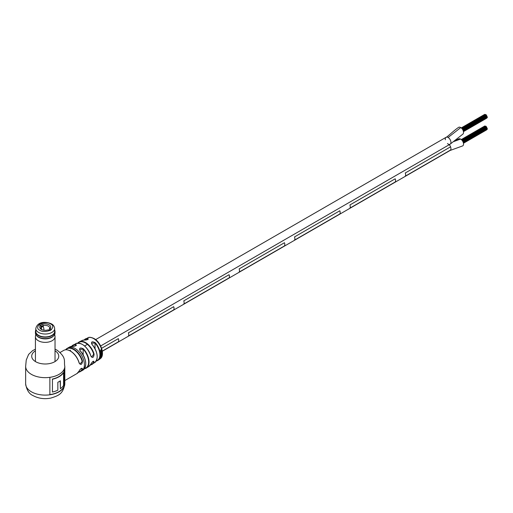 <?xml version="1.0" encoding="UTF-8"?>
<svg xmlns="http://www.w3.org/2000/svg" width="513" height="513" viewBox="0 0 513 513"><rect width="100%" height="100%" fill="white"/><g stroke="black" fill="none" stroke-linecap="round" stroke-linejoin="round"><path stroke-width="0.77" d="M54.66 330.173A9.702 5.598 180 0 1 49.966 336.361A9.702 5.598 180 0 1 38.366 335.438A9.702 5.598 180 0 1 35.795 330.173M35.795 330.019A9.805 5.662 0 0 0 35.423 331.565A9.805 5.662 0 0 0 38.295 335.566A9.805 5.662 0 0 0 48.979 336.797A9.805 5.662 0 0 0 55.032 331.565A9.805 5.662 0 0 0 54.66 330.019M35.423 331.565L35.423 332.931A9.805 5.662 0 0 0 36.609 335.63A9.805 5.662 0 0 0 38.295 336.932A9.805 5.662 0 0 0 53.846 335.63A9.805 5.662 0 0 0 55.032 332.931L55.032 331.565M36.609 335.63L37.032 336.079A9.324 5.386 0 0 0 38.635 337.317A9.324 5.386 0 0 0 53.423 336.079L53.846 335.63M35.737 334.361L35.461 336.22A9.805 5.662 0 0 0 35.423 336.708A9.805 5.662 0 0 0 38.295 340.715A9.805 5.662 0 0 0 48.979 341.94A9.805 5.662 0 0 0 55.032 336.708A9.805 5.662 0 0 0 55 336.22L54.718 334.361M49.973 330.192A0.712 0.41 -120 0 0 49.376 330.026L49.415 329.994M43.355 330.115L43.9 329.801A5.284 3.052 -120 0 0 43.092 326.396A0.712 0.41 -120 0 0 42.342 325.915L41.104 326.627M41.784 329.603A5.284 3.052 -120 0 0 41.239 327.903M43.887 330.205L43.9 329.801M35.795 328.57L35.795 331.475A9.433 5.444 0 0 0 38.558 335.329A9.433 5.444 0 0 0 48.838 336.509A9.433 5.444 0 0 0 54.66 331.475L54.66 328.57A9.433 5.444 180 0 1 48.838 333.604A9.433 5.444 180 0 1 38.558 332.424A9.433 5.444 180 0 1 35.795 328.57C37.558 320.92 46.683 321.625 51.531 323.908C53.397 324.876 54.442 326.435 54.66 328.57M41.2 326.569L41.2 323.632L39.187 324.793L40.45 325.524A5.515 3.187 0 0 0 41.329 329.372A5.515 3.187 0 0 0 47.991 329.878L49.254 330.603L51.268 329.442L50.005 328.711L49.216 329.128L49.216 330.109M40.45 325.524L41.239 326.852L41.239 329.128M41.2 323.632L42.464 324.363L43.252 325.684L43.252 326.743M50.005 328.711A5.515 3.187 0 0 0 49.133 324.864A5.515 3.187 0 0 0 42.464 324.363M41.745 329.59A4.45 2.571 180 0 1 40.777 327.993A4.45 2.571 180 0 1 41.239 326.852M43.252 325.684A4.45 2.571 180 0 1 49.678 327.993A4.45 2.571 180 0 1 49.216 329.128M85.722 363.788A13.056 7.541 60 0 0 80.188 350.789L80.073 350.738C79.002 347.955 80.131 347.333 83.446 348.859A13.267 7.657 60 0 1 89.044 362.005A13.267 7.657 60 0 1 86.415 368.007L88.98 366.391A13.152 7.592 -120 0 0 90.878 364.07C92.648 361.242 93.719 360.562 94.091 362.031L93.674 361.235C92.981 361.171 92.071 362.088 90.942 363.993L90.955 363.903M100.51 354.675L100.51 354.303L100.298 354.566M100.772 355.631L100.227 356.291A12.408 7.163 60 0 1 100.182 356.561L102.049 355.304L100.997 355.413L102.19 353.989L100.843 355.695M101.189 355.631L100.785 355.285M100.202 356.83L100.009 357.317A12.408 7.163 60 0 1 99.997 357.375L100.619 357.638L101.875 356.125L100.708 357.407L100.202 356.83M100.708 357.407L99.997 357.042M101.208 351.059L101.612 350.212A11.902 6.868 -120 0 0 101.606 350.18L101.548 349.34L100.753 349.917L100.663 351.501L100.792 350.289L101.568 351.039L101.824 350.238A12.184 7.035 -120 0 0 101.818 350.206A12.184 7.035 -120 0 0 93.616 338.586A12.184 7.035 -120 0 0 87.883 337.798C89.063 336.951 91.134 337.208 94.091 338.567C101.247 342.338 105.389 355.65 100.048 358.863L98.079 360.267A12.408 7.163 60 0 0 99.997 357.375L99.785 357.208M79.137 363.057A13.351 7.708 -120 0 0 70.345 351.065A13.351 7.708 -120 0 0 63.676 350.405C65.542 349.359 67.819 349.577 70.493 351.052C74.622 353.656 77.527 357.625 79.22 362.96L79.964 364.102L82.51 361.114C82.054 364.685 80.926 365.333 79.137 363.057L79.149 362.922A13.062 7.541 60 0 0 70.55 351.181M64.805 380.582L77.021 373.528A13.351 7.708 -120 0 0 79.137 371.021C80.926 368.219 82.048 367.565 82.51 369.071L82.061 368.251C80.951 368.405 80.002 369.296 79.207 370.937L79.22 370.835M90.878 364.07L88.98 366.391M49.883 394.786L49.883 377.344A19.577 11.305 180 0 0 64.247 369.052L64.247 386.494A19.577 11.305 180 0 1 49.883 394.786A19.577 11.305 180 0 1 31.383 391.797A19.577 11.305 180 0 1 25.65 383.807C26.605 389.963 29.094 393.907 33.121 395.638C38.513 398.518 44.4 399.338 50.787 398.082C58.738 395.574 63.093 394.016 64.805 383.807A19.577 11.305 180 0 1 64.247 386.494L63.971 386.456A19.295 11.139 180 0 1 49.883 394.619M84.562 340.055L84.478 340.029C86.19 340.074 87.447 339.747 88.255 339.055L87.64 338.779L87.768 338.394C88.864 339.26 87.742 339.811 84.395 340.048A12.735 7.355 -120 0 0 82.099 340.491L79.38 341.818A12.947 7.471 60 0 1 94.091 354.066C93.725 357.676 92.648 358.363 90.878 356.112L90.884 355.977A12.87 7.432 60 0 0 82.683 344.633M72.699 346.384L72.609 346.352C74.27 346.422 75.526 346.044 76.373 345.217L75.886 344.492C76.963 345.499 75.841 346.121 72.506 346.371A13.344 7.701 -120 0 0 69.653 346.961A13.344 7.701 -120 0 0 68.998 347.41M97.162 356.067A12.453 7.188 60 0 0 92.071 344.473L91.968 344.415C90.916 341.645 92.039 341.1 95.341 342.767A12.408 7.163 60 0 1 100.33 354.791A12.408 7.163 60 0 1 100.227 356.291M101.215 353.342L102.17 352.694L100.952 352.707L101.984 351.193L100.74 352.732L100.856 353.598L102.17 352.694M100.74 352.732L100.837 353.066M101.241 352.97L100.734 352.566M102.202 353.502L100.881 354.387L102.202 353.502L101.978 353.098M83.157 354.791L83.157 349.141L79.573 349.443L80.195 350.712C86.485 359.164 87.415 365.622 82.997 370.072A13.344 7.701 -120 0 0 85.722 363.98A13.344 7.701 -120 0 0 80.073 350.738M95.04 348.66L95.04 343.05L91.455 343.133L92.084 344.396C97.81 352.2 98.727 358.241 94.822 362.531A12.735 7.355 -120 0 0 97.188 356.868A12.735 7.355 -120 0 0 91.968 344.415M90.878 356.112A13.152 7.592 -120 0 0 75.834 343.614C81.958 342.248 86.998 346.378 90.955 356.016L91.68 357.144L93.693 354.169A12.658 7.31 -120 0 0 86.434 343.607A12.658 7.31 -120 0 0 78.104 343.075M63.971 369.636L63.971 386.456M52.435 392.047L52.435 379.248A19.577 11.305 180 0 0 63.567 372.695L63.567 385.487A19.577 11.305 180 0 1 60.374 388.694L60.374 380.793A19.577 11.305 180 0 1 57.847 382.268L57.847 390.175A19.577 11.305 180 0 1 52.435 392.047L52.435 379.248M63.567 372.695L63.304 372.637A19.295 11.139 180 0 1 52.332 379.094M60.374 388.694L60.156 380.941M94.091 354.066L93.693 354.169M96.373 360.767A12.126 7.002 -120 0 0 95.04 343.05L95.341 342.767M84.651 368.443A12.979 7.496 -120 0 0 88.602 360.998A12.979 7.496 -120 0 0 83.157 349.141L83.446 348.859M82.099 340.491L84.395 340.048M65.587 349.789A13.351 7.708 60 0 1 67.049 348.462L69.653 346.961L72.506 346.371M79.137 371.021L77.021 373.528M102.17 354.278L101.42 354.791M100.67 354.284L101.984 353.393M100.74 352.636L101.029 352.886L100.74 352.636L101.285 352.033M101.074 351.976L102.042 351.52M101.831 351.463L101.773 351.142M100.644 353.508L100.997 353.252M100.452 351.463L100.804 351.322M100.599 351.283L100.599 350.905M100.394 350.879L100.792 350.289L100.394 350.879M100.984 350.148L101.26 350.687L100.779 350.129L101.625 350.257L101.471 350.725L100.984 350.148L101.824 350.238A12.184 7.035 -120 0 1 102.234 353.508A12.184 7.035 -120 0 1 100.048 358.863M101.606 350.18L101.478 349.795M101.087 349.937L101.414 350.232L101.087 349.937M118.33 341.844L102.324 351.084L118.33 341.844A4.001 2.315 -120 0 0 118.33 338.644L101.619 348.289L118.33 338.644A4.001 2.315 -120 0 1 118.33 341.844M458.641 138.952A4.021 2.321 60 0 1 458.68 138.933A4.021 2.321 60 0 1 460.565 139.061A4.021 2.321 60 0 1 463.297 142.595A4.021 2.321 60 0 1 462.7 145.897L450.106 150.463A4.001 2.315 60 0 0 449.279 144.692A4.001 2.315 60 0 1 450.574 146.821A4.001 2.315 -120 0 1 450.574 150.02L405.27 176.177L450.574 150.02A4.001 2.315 60 0 1 450.106 150.463L102.343 351.238M405.27 176.177A4.001 2.315 -120 0 0 405.27 172.977L450.574 146.821L405.27 172.977A4.001 2.315 -120 0 1 405.27 176.177M339.824 213.959A4.001 2.315 -120 0 0 339.824 210.76L294.52 236.923A4.001 2.315 -120 0 1 294.52 240.116A4.001 2.315 -120 0 0 294.52 236.923L339.824 210.76A4.001 2.315 -120 0 1 339.824 213.959L294.52 240.116L339.824 213.959M229.074 277.899A4.001 2.315 -120 0 0 229.074 274.705L183.769 300.862A4.001 2.315 -120 0 1 183.769 304.055A4.001 2.315 -120 0 0 183.769 300.862L229.074 274.705A4.001 2.315 -120 0 1 229.074 277.899L183.769 304.055L229.074 277.899M173.702 309.871A4.001 2.315 -120 0 0 173.702 306.671L128.397 332.834A4.001 2.315 -120 0 1 128.397 336.028A4.001 2.315 -120 0 0 128.397 332.834L173.702 306.671A4.001 2.315 -120 0 1 173.702 309.871L128.397 336.028L173.702 309.871M284.452 245.932A4.001 2.315 -120 0 0 284.452 242.732L239.148 268.889A4.001 2.315 -120 0 1 239.148 272.089A4.001 2.315 -120 0 0 239.148 268.889L284.452 242.732A4.001 2.315 -120 0 1 284.452 245.932L239.148 272.089L284.452 245.932M395.202 181.987A4.001 2.315 -120 0 0 395.202 178.793L349.898 204.95A4.001 2.315 -120 0 1 349.898 208.15A4.001 2.315 -120 0 0 349.898 204.95L395.202 178.793A4.001 2.315 -120 0 1 395.202 181.987L349.898 208.15L395.202 181.987M445.335 139.792A4.001 2.315 60 0 1 446.105 137.279A4.001 2.315 60 0 1 450.106 139.587A4.001 2.315 60 0 1 450.106 144.211A4.001 2.315 60 0 1 448.105 144.012A4.001 2.315 60 0 1 447.458 143.55M486.561 115.489L486.568 115.957M486.734 116.092L486.933 116.438M485.439 114.63L485.779 114.649M484.695 114.476L485.093 114.668M486.984 116.624L487.183 116.977M485.843 114.707L486.228 115.027M487.222 117.054L487.209 117.509M486.273 115.092L486.478 115.444M458.648 127.346A4.001 2.315 60 0 1 458.693 127.32A4.001 2.315 60 0 1 460.789 127.577A4.001 2.315 60 0 1 463.329 131.11A4.001 2.315 60 0 1 462.694 134.259A4.001 2.315 60 0 1 462.655 134.278M458.693 127.32C454.056 130.257 446.342 137.907 446.105 137.279A4.001 2.315 60 0 1 448.105 137.478A4.001 2.315 60 0 1 450.722 141.004A4.001 2.315 60 0 1 450.106 144.211L100.651 345.967M486.805 127.718L487.023 128.199M485.138 126.192L485.535 126.397M486.548 127.307L486.747 127.66M484.734 126.115L485.074 126.134M486.298 126.769L486.497 127.121M487.235 128.731L487.183 129.154M485.882 126.339L486.08 126.692M487.004 128.301L487.209 128.654M41.239 327.461L43.092 326.396M39.815 330.244C36.949 328.942 36.949 326.858 39.815 323.992C44.778 322.337 48.389 322.337 50.64 323.992C53.506 325.293 53.506 327.377 50.64 330.244C45.676 331.898 42.066 331.898 39.815 330.244M55.032 350.802A13.524 7.81 180 0 1 54.667 361.774A13.524 7.81 180 0 1 35.666 361.703A13.524 7.81 180 0 1 35.423 350.802M55.032 349.18L57.18 350.238C67.062 358.074 63.612 361.332 64.805 366.353A19.577 11.305 180 0 1 52.717 376.798A19.577 11.305 180 0 1 31.383 374.349A19.577 11.305 180 0 1 25.65 366.353L25.65 383.807M94.091 362.031A12.947 7.471 60 0 1 92.314 364.217A12.947 7.471 60 0 1 90.448 364.916M100.182 356.561A12.408 7.163 60 0 1 100.009 357.317M96.232 361.017L98.079 360.267A12.408 7.163 60 0 1 96.245 360.998M84.498 368.68L86.415 368.007A13.267 7.657 60 0 1 84.51 368.661M68.28 347.743A13.351 7.708 60 0 1 74.956 348.404A13.351 7.708 60 0 1 84.395 364.756A13.351 7.708 60 0 1 81.631 370.867L82.997 370.072M78.662 371.963A13.062 7.541 -120 0 0 82.118 368.994L81.201 368.469M82.51 369.071A13.351 7.708 60 0 1 80.394 371.579A13.351 7.708 60 0 1 78.515 372.175M90.589 364.698A12.658 7.31 -120 0 0 93.693 361.96L92.879 361.485M65.568 349.795L67.049 348.462A13.351 7.708 60 0 1 73.718 349.122A13.351 7.708 60 0 1 82.51 361.114M84.138 340.023A12.408 7.163 60 0 1 85.684 338.798A12.408 7.163 60 0 1 87.768 338.394M71.634 346.358A13.267 7.657 60 0 1 73.147 345.031A13.267 7.657 60 0 1 75.886 344.492M77.841 343.082A12.947 7.471 60 0 1 79.38 341.818L77.816 343.082M87.64 339.555L87.64 338.779A12.126 7.002 -120 0 0 84.395 340.029M75.757 345.807L75.757 344.871A12.979 7.496 -120 0 0 71.891 346.339M82.118 361.203A13.062 7.541 -120 0 0 74.52 350.11A13.062 7.541 -120 0 0 65.844 349.77M460.789 127.577L448.105 137.478M460.565 139.061L453.832 141.53M55.032 361.562L55.032 336.708M35.423 361.562L35.423 336.708M90.435 364.942L94.822 362.531M78.502 372.194L81.631 370.867M60.149 352.444L63.676 350.405M64.805 366.353L64.805 383.807M87.883 337.798L84.113 340.029M71.608 346.358L75.834 343.614M35.423 349.18L32.601 350.648L28.619 354.4L26.246 360.055L25.65 366.353M446.105 137.279L95.636 339.619M87.415 344.364L84.626 345.974M486.709 115.97L462.784 129.789M485.163 114.623L461.61 128.224M487.081 116.451L463.047 130.328L487.042 116.496M486.792 115.957L462.797 129.815M485.497 114.502L461.649 128.269M486.888 117.984L463.431 131.533M484.753 114.348L461.258 127.91M486.645 118.234L463.451 131.629M487.324 116.99L463.258 130.886M485.901 114.579L461.841 128.468M487.35 117.522L463.393 131.354M486.619 115.457L462.534 129.366M486.337 114.963L462.2 128.898M462.694 134.259L450.106 144.211M458.68 138.933L455.082 140.453M485.625 126.345L461.841 140.075M487.081 129.423L463.425 143.076M485.195 126.063L461.508 139.741M486.888 127.673L462.861 141.543M486.606 127.179L462.579 141.049L486.645 127.134M484.791 125.98L461.29 139.549M486.356 126.64L462.245 140.562L486.221 126.705M487.324 129.173L463.399 142.986M485.939 126.211L461.873 140.107M487.35 128.667L463.284 142.563M487.068 128.173L463.085 142.018M486.619 129.885L463.457 143.255M70.531 350.199L69.742 350.655"/></g></svg>

